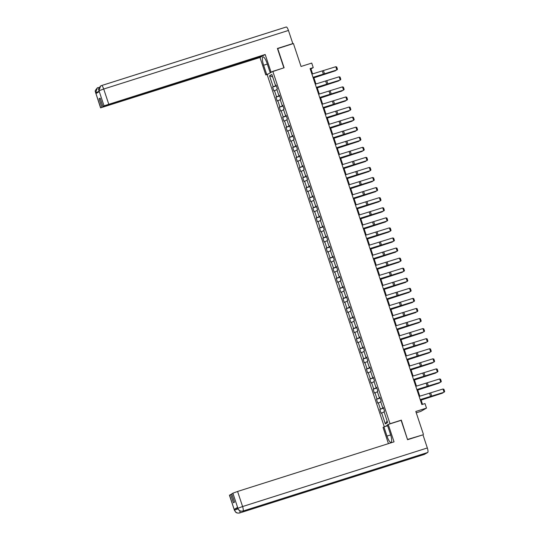 <?xml version="1.0" encoding="UTF-8"?>
<svg xmlns="http://www.w3.org/2000/svg" width="540" height="540" viewBox="0 0 540 540"><rect width="100%" height="100%" fill="white"/><g stroke="black" fill="none" stroke-linecap="round" stroke-linejoin="round"><path stroke-width="0.81" d="M416.259 412.81L420.849 411.358L426.499 408.098L424.994 403.576L421.855 404.575L310.088 68.6L313.234 67.601L311.728 63.086L301.05 66.474L293.423 43.551L277.486 48.667M407.504 439.513L401.335 420.14L390.022 423.731L272.801 71.361L267.151 74.621L384.305 426.796M407.734 439.385L422.388 435.011M390.022 423.731L389.515 424.022M387.457 425.21L385.202 426.512M269.528 75.789L273.179 86.764L272.619 87.089L273.908 90.963L274.469 90.639L276.527 96.836L275.967 97.16L277.256 101.034L277.817 100.71L279.875 106.907L279.322 107.231L280.611 111.105L281.165 110.781L283.23 116.978L282.67 117.302L283.959 121.176L284.519 120.852L286.578 127.049L286.025 127.373L287.307 131.247L287.867 130.923L289.926 137.119L289.373 137.444L290.662 141.318L291.215 140.994L293.281 147.191L292.721 147.514L294.01 151.389L294.57 151.065L296.629 157.268L296.075 157.586L297.358 161.46L297.918 161.136L299.977 167.339L299.423 167.656L300.713 171.531L301.266 171.207L303.332 177.41L302.771 177.728L304.06 181.602L304.621 181.285L306.68 187.481L306.126 187.799L307.409 191.673L307.969 191.356L310.034 197.552L309.474 197.87L310.763 201.744L311.317 201.427L313.382 207.623L312.822 207.947L314.111 211.815L314.672 211.498L316.73 217.694L316.177 218.018L317.466 221.886L318.019 221.569L320.085 227.765L319.525 228.089L320.814 231.964L321.368 231.64L323.433 237.836L322.873 238.16L324.162 242.035L324.722 241.711L326.781 247.907L326.228 248.231L327.517 252.106L328.07 251.782L330.136 257.978L329.576 258.302L330.865 262.177L331.418 261.853L333.484 268.049L332.924 268.373L334.213 272.248L334.773 271.924L336.832 278.12L336.278 278.444L337.568 282.319L338.121 281.995L340.187 288.191L339.626 288.515L340.916 292.39L341.469 292.066L343.535 298.262L342.974 298.586L344.264 302.461L344.824 302.137L346.882 308.333L346.329 308.657L347.618 312.532L348.172 312.208L350.237 318.411L349.677 318.728L350.966 322.603L351.526 322.279L353.585 328.482L353.025 328.799L354.314 332.674L354.875 332.35L356.933 338.553L356.38 338.87L357.669 342.745L358.223 342.428L360.288 348.624L359.728 348.941L361.017 352.816L361.577 352.499L363.636 358.695L363.076 359.012L364.365 362.887L364.925 362.57L366.984 368.766L366.431 369.09L367.72 372.958L368.273 372.64L370.339 378.837L369.779 379.161L371.068 383.029L371.628 382.712L373.687 388.908L373.127 389.232L374.416 393.107L374.976 392.783L377.035 398.979L376.481 399.303L377.771 403.178L378.324 402.854L380.389 409.05L379.829 409.374L381.119 413.249L381.679 412.925L385.324 423.9L387.646 422.557L384.001 411.581L384.554 411.264L383.265 407.389L382.712 407.714L380.646 401.51L381.206 401.193L379.917 397.319L379.357 397.636L377.298 391.439L377.851 391.122L376.569 387.248L376.009 387.565L373.943 381.368L374.504 381.051L373.214 377.177L372.661 377.494L370.595 371.297L371.156 370.973L369.866 367.106L369.306 367.423L367.247 361.226L367.801 360.902L366.512 357.035L365.958 357.352L363.893 351.155L364.453 350.831L363.163 346.957L362.61 347.281L360.545 341.084L361.105 340.76L359.815 336.886L359.255 337.21L357.197 331.013L357.75 330.689L356.461 326.815L355.907 327.139L353.842 320.942L354.402 320.618L353.113 316.744L352.559 317.068L350.494 310.871L351.054 310.547L349.765 306.673L349.205 306.997L347.146 300.8L347.699 300.476L346.41 296.602L345.857 296.926L343.791 290.729L344.351 290.405L343.062 286.531L342.509 286.855L340.443 280.658L341.003 280.334L339.714 276.46L339.154 276.784L337.095 270.587L337.649 270.263L336.359 266.389L335.806 266.713L333.74 260.51L334.3 260.192L333.011 256.318L332.451 256.642L330.392 250.439L330.953 250.121L329.663 246.247L329.103 246.571L327.044 240.368L327.598 240.05L326.309 236.176L325.755 236.493L323.69 230.297L324.25 229.979L322.961 226.105L322.4 226.422L320.341 220.226L320.902 219.908L319.613 216.034L319.052 216.351L316.994 210.154L317.547 209.831L316.258 205.963L315.704 206.28L313.639 200.084L314.199 199.76L312.91 195.892L312.35 196.209L310.291 190.013L310.851 189.689L309.562 185.814L309.002 186.138L306.943 179.941L307.496 179.618L306.207 175.743L305.654 176.067L303.588 169.871L304.148 169.547L302.859 165.672L302.299 165.996L300.24 159.8L300.8 159.476L299.511 155.601L298.951 155.925L296.892 149.728L297.446 149.405L296.156 145.53L295.603 145.854L293.537 139.657L294.098 139.333L292.808 135.459L292.248 135.783L290.189 129.587L290.743 129.263L289.46 125.388L288.9 125.712L286.841 119.516L287.395 119.192L286.106 115.317L285.552 115.641L283.487 109.445L284.047 109.121L282.757 105.246L282.197 105.57L280.139 99.367L280.692 99.05L279.41 95.175L278.849 95.499L276.791 89.296L277.344 88.978L276.055 85.104L275.501 85.428L271.85 74.453L269.528 75.789L272.673 76.923M383.326 407.565L382.712 407.714M380.389 409.05L383.447 407.923M378.324 402.854L380.795 401.949M379.978 397.494L379.357 397.636M377.035 398.979L380.093 397.852M374.976 392.783L377.44 391.871M376.623 387.423L376.009 387.565M373.687 388.908L376.745 387.781M371.628 382.712L374.092 381.8M373.275 377.352L372.661 377.494M370.339 378.837L373.397 377.71M368.273 372.64L370.737 371.729M369.927 367.281L369.306 367.423M366.984 368.766L370.042 367.639M364.925 362.57L367.389 361.658M366.572 357.21L365.958 357.352M363.636 358.695L366.694 357.568M361.577 352.499L364.041 351.587M363.224 347.139L362.61 347.281M360.288 348.624L363.346 347.497M358.223 342.428L360.686 341.516M359.876 337.068L359.255 337.21M356.933 338.553L359.991 337.426M354.875 332.35L357.338 331.445M356.522 326.997L355.907 327.139M353.585 328.482L356.643 327.355M351.526 322.279L353.99 321.374M353.174 316.926L352.559 317.068M350.237 318.411L353.295 317.284M348.172 312.208L350.636 311.303M349.826 306.855L349.205 306.997M346.882 308.333L349.94 307.213M344.824 302.137L347.288 301.232M346.471 296.784L345.857 296.926M343.535 298.262L346.592 297.142M341.469 292.066L343.94 291.161M343.123 286.706L342.509 286.855M340.187 288.191L343.244 287.071M338.121 281.995L340.585 281.09M339.775 276.635L339.154 276.784M336.832 278.12L339.89 277M334.773 271.924L337.237 271.019M336.42 266.564L335.806 266.713M333.484 268.049L336.541 266.929M331.418 261.853L333.889 260.948M333.072 256.493L332.451 256.642M330.136 257.978L333.194 256.851M328.07 251.782L330.534 250.877M329.717 246.422L329.103 246.571M326.781 247.907L329.839 246.78M324.722 241.711L327.186 240.806M326.369 236.351L325.755 236.493M323.433 237.836L326.491 236.709M321.368 231.64L323.838 230.728M323.021 226.28L322.4 226.422M320.085 227.765L323.136 226.638M318.019 221.569L320.483 220.657M319.666 216.209L319.052 216.351M316.73 217.694L319.788 216.567M314.672 211.498L317.135 210.587M316.319 206.138L315.704 206.28M313.382 207.623L316.44 206.496M311.317 201.427L313.787 200.516M312.971 196.067L312.35 196.209M310.034 197.552L313.085 196.425M307.969 191.356L310.433 190.445M309.616 185.996L309.002 186.138M306.68 187.481L309.737 186.354M304.621 181.285L307.084 180.374M306.268 175.925L305.654 176.067M303.332 177.41L306.389 176.283M301.266 171.207L303.737 170.303M302.92 165.854L302.299 165.996M299.977 167.339L303.035 166.212M297.918 161.136L300.382 160.232M299.565 155.783L298.951 155.925M296.629 157.268L299.687 156.141M294.57 151.065L297.034 150.161M296.217 145.712L295.603 145.854M293.281 147.191L296.339 146.07M291.215 140.994L293.686 140.09M292.869 135.641L292.248 135.783M289.926 137.119L292.984 135.999M287.867 130.923L290.331 130.019M289.514 125.564L288.9 125.712M286.578 127.049L289.636 125.928M284.519 120.852L286.983 119.948M286.166 115.493L285.552 115.641M283.23 116.978L286.288 115.857M281.165 110.781L283.635 109.877M282.818 105.422L282.197 105.57M279.875 106.907L282.933 105.786M277.817 100.71L280.28 99.806M279.464 95.35L278.849 95.499M276.527 96.836L279.585 95.708M274.469 90.639L276.932 89.735M276.115 85.28L275.501 85.428M273.179 86.764L276.237 85.637M426.499 408.098L415.814 411.48L423.441 434.403M272.801 71.361L284.114 67.77L277.715 48.533M312.599 73.906L310.939 68.924L313.234 67.601M422.523 404.359L420.917 399.526M419.81 396.191L417.569 389.455M416.462 386.12L414.214 379.384M413.107 376.049L410.866 369.313M409.759 365.978L407.518 359.235M406.404 355.907L404.163 349.164M403.056 345.836L400.815 339.093M399.708 335.765L397.467 329.022M396.353 325.694L394.112 318.951M393.005 315.623L390.764 308.88M389.657 305.552L387.416 298.809M386.303 295.481L384.062 288.738M382.955 285.41L380.714 278.667M379.607 275.332L377.365 268.596M376.252 265.262L374.011 258.525M372.904 255.191L370.663 248.454M369.556 245.12L367.315 238.383M366.201 235.049L363.96 228.312M362.853 224.978L360.612 218.241M359.505 214.907L357.264 208.17M356.15 204.835L353.909 198.092M352.802 194.765L350.561 188.021M349.454 184.694L347.207 177.95M346.1 174.623L343.859 167.879M342.752 164.552L340.511 157.808M339.404 154.481L337.156 147.737M336.049 144.41L333.808 137.666M332.701 134.339L330.46 127.595M329.353 124.267L327.105 117.524M325.998 114.19L323.757 107.453M322.65 104.119L320.409 97.382M319.302 94.048L317.054 87.311M315.947 83.977L313.706 77.24M385.324 423.9L387.113 420.957M381.679 412.925L384.143 412.02M310.271 69.14L310.939 68.924M272.619 87.089L276.325 85.914M275.967 97.16L279.673 95.985M279.322 107.231L283.028 106.056M282.67 117.302L286.375 116.127M286.025 127.373L289.724 126.198M289.373 137.444L293.078 136.269M292.721 147.514L296.426 146.34M296.075 157.586L299.781 156.411M299.423 167.656L303.129 166.482M302.771 177.728L306.477 176.553M306.126 187.799L309.832 186.624M309.474 197.87L313.18 196.695M312.822 207.947L316.528 206.766M316.177 218.018L319.882 216.844M319.525 228.089L323.231 226.915M322.873 238.16L326.579 236.986M326.228 248.231L329.933 247.057M329.576 258.302L333.281 257.128M332.924 268.373L336.629 267.199M336.278 278.444L339.984 277.27M339.626 288.515L343.332 287.341M342.974 298.586L346.68 297.412M346.329 308.657L350.035 307.483M349.677 318.728L353.383 317.554M353.025 328.799L356.731 327.625M356.38 338.87L360.086 337.696M359.728 348.941L363.433 347.767M363.076 359.012L366.781 357.838M366.431 369.09L370.136 367.909M369.779 379.161L373.484 377.987M373.127 389.232L376.832 388.058M376.481 399.303L380.187 398.129M379.829 409.374L383.535 408.2M401.335 420.14L400.829 420.431M311.924 74.108L335.799 66.724L336.872 69.95L337.46 69.255L336.71 66.994L335.799 66.724M312.998 77.335L336.872 69.95L313.031 77.436M313.902 77.828L335.482 70.781L313.875 77.74M335.765 70.403L335.401 70.517M101.561 85.563L286.187 27.027A4.192 1.06 72.4 0 1 286.24 27A4.192 1.06 72.4 0 1 288.448 30.449L292.815 43.592L277.418 48.472L283.865 67.838L270.101 72.428L267.057 63.261A7.668 1.937 -107.6 0 0 263.021 56.95A7.668 1.937 -107.6 0 0 263.621 65.246L266.666 74.412L265.788 74.925L259.99 57.49L100.568 107.858L262.049 56.302L259.99 57.49M270.986 71.921L265.181 54.493L263.129 55.681L102.897 106.481L104.038 105.827L98.975 90.666L99.272 91.645L95.992 93.542L95.661 92.691L100.676 107.764M268.535 73.825L266.666 74.412M267.658 74.331L265.788 74.925M271.971 71.84L270.101 72.428M265.181 54.493L104.038 105.827M292.815 43.592L292.221 43.936M102.897 106.481L100.13 98.152L99.043 98.78L101.817 107.109M99.043 98.78L100.217 98.408M99.158 91.712L98.982 90.774M100.697 85.928L101.507 85.57A4.192 1.06 72.4 0 0 101.453 85.597L100.589 85.995L98.975 90.659M97.483 87.784L98.179 87.494A4.192 1.06 72.4 0 0 98.138 87.514L97.376 87.844L95.654 92.576M390.67 434.909L386.978 436.084A7.668 1.937 -107.6 0 0 391.014 442.395A7.668 1.937 -107.6 0 0 390.413 434.099L387.362 424.933L388.246 424.427L394.045 441.855L237.58 491.461L242.595 506.54L427.336 447.964L422.962 434.828L407.565 439.709L401.126 420.336L388.246 424.427M386.978 436.084L383.927 426.917L383.049 427.424L388.442 443.63M387.632 425.743L383.927 426.917M229.534 495.126L234.441 510.3L229.426 495.221L231.842 494.1M427.336 447.964A4.192 1.06 72.4 0 1 427.714 452.48L390.015 464.434A4.192 1.06 72.4 0 1 389.968 464.447A4.192 1.06 72.4 0 1 389.914 464.461M386.991 465.392A4.192 1.06 72.4 0 1 386.701 466.344L424.4 454.39L427.714 452.48M239.861 510.827A4.192 1.06 72.4 0 1 239.666 512.966L386.701 466.344L390.015 464.434L242.98 511.049C240.617 511.549 238.937 510.651 237.917 508.37L232.895 493.189L237.58 491.461M230.675 494.471L233.442 502.801L234.529 502.173L231.761 493.844L232.895 493.189M237.58 507.411L237.762 508.376L237.58 507.411L234.299 509.308L237.647 508.025M237.965 508.882L234.59 510.179L234.299 509.308M234.441 510.3L235.703 512.19C235.98 512.197 236.108 513.392 239.612 512.987A4.192 1.06 72.4 0 0 239.666 512.966C237.303 513.459 235.616 512.568 234.603 510.293L234.59 510.179M315.272 84.179L339.147 76.795L340.22 80.021L340.808 79.326L340.058 77.065L339.147 76.795M316.346 87.406L340.22 80.021L316.379 87.507M318.62 94.25L342.495 86.866L343.575 90.092L344.162 89.397L343.406 87.136L342.495 86.866M319.7 97.477L343.575 90.092L319.734 97.578M317.25 87.898L338.837 80.852L317.223 87.811M339.113 80.474L338.749 80.588M320.605 97.969L342.185 90.922L320.571 97.882M342.468 90.544L342.097 90.666M321.975 104.321L345.85 96.937L346.923 100.163L347.51 99.468L346.761 97.207L345.85 96.937M323.048 107.548L346.923 100.163L323.082 107.649M325.323 114.392L349.198 107.008L350.271 110.234L350.858 109.539L350.109 107.278L349.198 107.008M326.396 117.619L350.271 110.234L326.43 117.72M328.671 124.463L352.546 117.079L353.626 120.305L354.213 119.61L353.457 117.349L352.546 117.079M329.751 127.69L353.626 120.305L329.785 127.798M323.953 108.041L345.533 100.994L323.926 107.953M345.816 100.616L345.452 100.737M327.301 118.112L348.887 111.064L327.274 118.024M349.171 110.686L348.8 110.808M330.656 128.183L352.235 121.136L330.622 128.095M352.519 120.758L352.148 120.879M332.026 134.534L355.901 127.15L356.974 130.376L357.561 129.681L356.812 127.42L355.901 127.15M333.099 137.761L356.974 130.376L333.133 137.869M334.004 138.254L355.59 131.207L333.976 138.166M355.867 130.828L355.502 130.95M335.374 144.605L359.249 137.221L360.322 140.447L360.909 139.752L360.16 137.491L359.249 137.221M336.447 147.832L360.322 140.447L336.481 147.94M337.351 148.325L358.938 141.278L337.325 148.237M359.221 140.9L358.85 141.021M338.722 154.676L362.596 147.292L363.677 150.518L364.264 149.823L363.508 147.562L362.596 147.292M339.802 157.903L363.677 150.518L339.836 158.011M340.706 158.395L362.286 151.349L340.673 158.308M362.57 150.971L362.198 151.092M342.077 164.747L365.951 157.363L367.025 160.589L367.612 159.894L366.863 157.633L365.951 157.363M343.15 167.981L367.025 160.589L343.184 168.082M344.054 168.467L365.641 161.419L344.027 168.379M365.918 161.042L365.553 161.163M345.425 174.818L369.299 167.434L370.373 170.66L370.96 169.965L370.211 167.711L369.299 167.434M346.498 178.052L370.373 170.66L346.531 178.153M347.402 178.538L368.989 171.491L347.375 178.45M369.272 171.119L368.901 171.234M348.779 184.889L372.654 177.505L373.727 180.731L374.315 180.036L373.558 177.782L372.654 177.505M349.853 188.123L373.727 180.731L349.886 188.224M350.757 188.609L372.337 181.562L350.723 188.521M372.62 181.19L372.249 181.305M352.127 194.96L376.002 187.576L377.075 190.802L377.663 190.107L376.913 187.853L376.002 187.576M353.201 198.194L377.075 190.802L353.234 198.295M354.105 198.679L375.692 191.632L354.078 198.599M375.968 191.261L375.604 191.376M355.475 205.038L379.35 197.647L380.423 200.88L381.011 200.185L380.261 197.924L379.35 197.647M356.549 208.265L380.423 200.88L356.582 208.366M357.453 208.751L379.039 201.71L357.426 208.669M379.323 201.332L378.952 201.447M358.83 215.109L382.705 207.718L383.778 210.951L384.365 210.256L383.609 207.995L382.705 207.718M359.903 218.335L383.778 210.951L359.937 218.437M360.808 218.828L382.388 211.781L360.774 218.741M382.671 211.403L382.307 211.518M362.178 225.18L386.053 217.789L387.126 221.022L387.713 220.327L386.964 218.066L386.053 217.789M363.251 228.407L387.126 221.022L363.285 228.508M364.156 228.899L385.742 221.852L364.129 228.812M386.019 221.474L385.655 221.589M365.526 235.251L389.401 227.867L390.474 231.093L391.061 230.398L390.312 228.137L389.401 227.867M366.599 238.478L390.474 231.093L366.633 238.579M367.504 238.97L389.09 231.923L367.477 238.882M389.374 231.545L389.002 231.66M368.881 245.322L392.756 237.938L393.829 241.164L394.416 240.469L393.66 238.208L392.756 237.938M369.954 248.549L393.829 241.164L369.988 248.65M370.858 249.041L392.438 241.994L370.832 248.954M392.722 241.616L392.357 241.731M372.229 255.393L396.104 248.009L397.177 251.235L397.764 250.54L397.015 248.279L396.104 248.009M373.302 258.62L397.177 251.235L373.336 258.721M374.207 259.112L395.793 252.065L374.18 259.025M396.07 251.687L395.705 251.809M375.577 265.464L399.452 258.079L400.525 261.306L401.112 260.611L400.363 258.35L399.452 258.079M376.65 268.691L400.525 261.306L376.684 268.792M377.561 269.183L399.141 262.136L377.527 269.096M399.425 261.758L399.053 261.88M378.932 275.535L402.806 268.151L403.88 271.377L404.467 270.682L403.711 268.421L402.806 268.151M380.005 278.762L403.88 271.377L380.038 278.863M380.909 279.254L402.489 272.207L380.882 279.166M402.773 271.829L402.408 271.951M382.28 285.606L406.154 278.222L407.228 281.448L407.815 280.753L407.065 278.492L406.154 278.222M383.353 288.832L407.228 281.448L383.387 288.941M384.257 289.325L405.844 282.278L384.23 289.238M406.12 281.9L405.756 282.022M385.627 295.677L409.502 288.293L410.576 291.519L411.163 290.824L410.413 288.562L409.502 288.293M386.701 298.904L410.576 291.519L386.735 299.012M387.612 299.396L409.192 292.349L387.578 299.309M409.475 291.971L409.104 292.093M388.982 305.748L412.857 298.363L413.93 301.59L414.518 300.895L413.762 298.634L412.857 298.363M390.056 308.975L413.93 301.59L390.089 309.082M390.96 309.467L412.54 302.42L390.933 309.38M412.823 302.042L412.459 302.164M392.33 315.819L416.205 308.435L417.278 311.661L417.865 310.966L417.116 308.704L416.205 308.435M393.404 319.046L417.278 311.661L393.437 319.154M394.308 319.538L415.894 312.491L394.281 319.451M416.171 312.113L415.807 312.235M395.678 325.89L419.553 318.506L420.626 321.732L421.214 321.037L420.464 318.782L419.553 318.506M396.752 329.123L420.626 321.732L396.785 329.225M397.663 329.609L419.243 322.562L397.629 329.522M419.526 322.184L419.155 322.306M399.033 335.961L422.908 328.577L423.981 331.803L424.568 331.108L423.812 328.853L422.908 328.577M400.106 339.194L423.981 331.803L400.14 339.296M401.011 339.68L422.59 332.633L400.984 339.593M422.874 332.262L422.51 332.377M402.381 346.032L426.256 338.648L427.329 341.874L427.916 341.179L427.167 338.924L426.256 338.648M403.454 349.265L427.329 341.874L403.488 349.367M404.359 349.751L425.945 342.704L404.332 349.663M426.222 342.333L425.858 342.448M405.729 356.103L429.604 348.719L430.677 351.952L431.271 351.25L430.515 348.995L429.604 348.719M406.802 359.336L430.677 351.952L406.843 359.438M407.714 359.822L429.293 352.775L407.68 359.741M429.577 352.404L429.206 352.519M409.084 366.181L432.959 358.789L434.032 362.023L434.619 361.327L433.863 359.066L432.959 358.789M410.157 369.407L434.032 362.023L410.191 369.508M411.062 369.893L432.641 362.853L411.035 369.812M432.925 362.475L432.56 362.59M412.432 376.252L436.307 368.861L437.38 372.094L437.967 371.399L437.218 369.137L436.307 368.861M413.505 379.478L437.38 372.094L413.539 379.58M414.41 379.971L435.996 372.924L414.382 379.883M436.273 372.546L435.908 372.661M415.78 386.323L439.655 378.932L440.728 382.165L441.322 381.47L440.566 379.208L439.655 378.932M416.853 389.549L440.728 382.165L416.894 389.651M417.764 390.042L439.344 382.995L417.731 389.954M439.627 382.617L439.256 382.732M419.135 396.394L443.009 389.009L444.083 392.236L444.67 391.541L443.921 389.279L443.009 389.009M420.208 399.62L444.083 392.236L420.242 399.721M421.112 400.113L442.692 393.066L421.085 400.025M442.976 392.688L442.611 392.803M322.326 71.037L323.399 74.264M323.48 70.679L324.554 73.906M288.448 30.449L103.707 89.026L108.722 104.099M267.327 64.071L263.621 65.246M98.233 87.48L98.179 87.494A4.192 1.06 72.4 0 1 98.942 87.966M286.24 27L101.507 85.57A4.192 1.06 72.4 0 1 103.707 89.026L99.022 90.747M100.568 107.858L95.661 92.691M99.05 91.382L95.702 92.671M237.911 508.262L242.595 506.54A4.192 1.06 72.4 0 1 242.98 511.049A4.192 1.06 72.4 0 1 242.933 511.07A4.192 1.06 72.4 0 1 242.872 511.083M424.346 454.417L239.612 512.987A4.192 1.06 72.4 0 1 239.544 513M325.674 81.108L326.747 84.335M326.828 80.75L327.908 83.984M329.029 91.179L330.102 94.412M330.183 90.821L331.256 94.055M332.377 101.25L333.45 104.483M333.531 100.892L334.604 104.126M335.725 111.321L336.798 114.554M336.879 110.97L337.959 114.197M339.079 121.399L340.153 124.625M340.234 121.041L341.307 124.267M342.428 131.47L343.501 134.696M343.582 131.112L344.655 134.339M345.776 141.541L346.849 144.767M346.937 141.183L348.01 144.41M349.13 151.612L350.204 154.838M350.285 151.254L351.358 154.481M352.478 161.683L353.552 164.909M353.632 161.325L354.706 164.552M355.826 171.754L356.9 174.98M356.987 171.396L358.061 174.623M359.181 181.825L360.254 185.051M360.335 181.467L361.409 184.694M362.529 191.896L363.602 195.122M363.683 191.538L364.757 194.765M365.877 201.967L366.95 205.193M367.038 201.609L368.111 204.835M369.232 212.038L370.305 215.264M370.386 211.68L371.459 214.907M372.58 222.109L373.653 225.335M373.734 221.751L374.807 224.978M375.928 232.18L377.001 235.406M377.089 231.822L378.162 235.049M379.283 242.251L380.356 245.477M380.437 241.893L381.51 245.126M382.631 252.322L383.704 255.555M383.785 251.964L384.858 255.197M385.979 262.393L387.052 265.626M387.139 262.035L388.213 265.268M389.333 272.464L390.407 275.697M390.488 272.113L391.561 275.339M392.681 282.541L393.755 285.768M393.836 282.184L394.909 285.41M396.029 292.613L397.109 295.839M397.19 292.255L398.264 295.481M399.384 302.684L400.457 305.91M400.538 302.326L401.612 305.552M402.732 312.755L403.805 315.981M403.886 312.397L404.96 315.623M406.08 322.826L407.16 326.052M407.241 322.468L408.314 325.694M409.435 332.897L410.508 336.123M410.589 332.539L411.662 335.765M412.783 342.968L413.856 346.194M413.937 342.61L415.01 345.836M416.131 353.038L417.211 356.265M417.292 352.681L418.365 355.907M419.486 363.11L420.559 366.336M420.64 362.752L421.713 365.978M422.834 373.181L423.907 376.407M423.988 372.823L425.061 376.049M426.188 383.252L427.262 386.478M427.343 382.894L428.416 386.12M429.536 393.323L430.61 396.549M430.69 392.965L431.764 396.191M98.874 90.869C99.144 88.837 97.072 90.356 100.589 85.995M95.553 92.786C95.87 90.7 93.636 92.353 97.376 87.844M237.762 508.376L239.031 510.28C239.308 510.287 239.436 511.475 242.933 511.07L389.968 464.447"/></g></svg>
